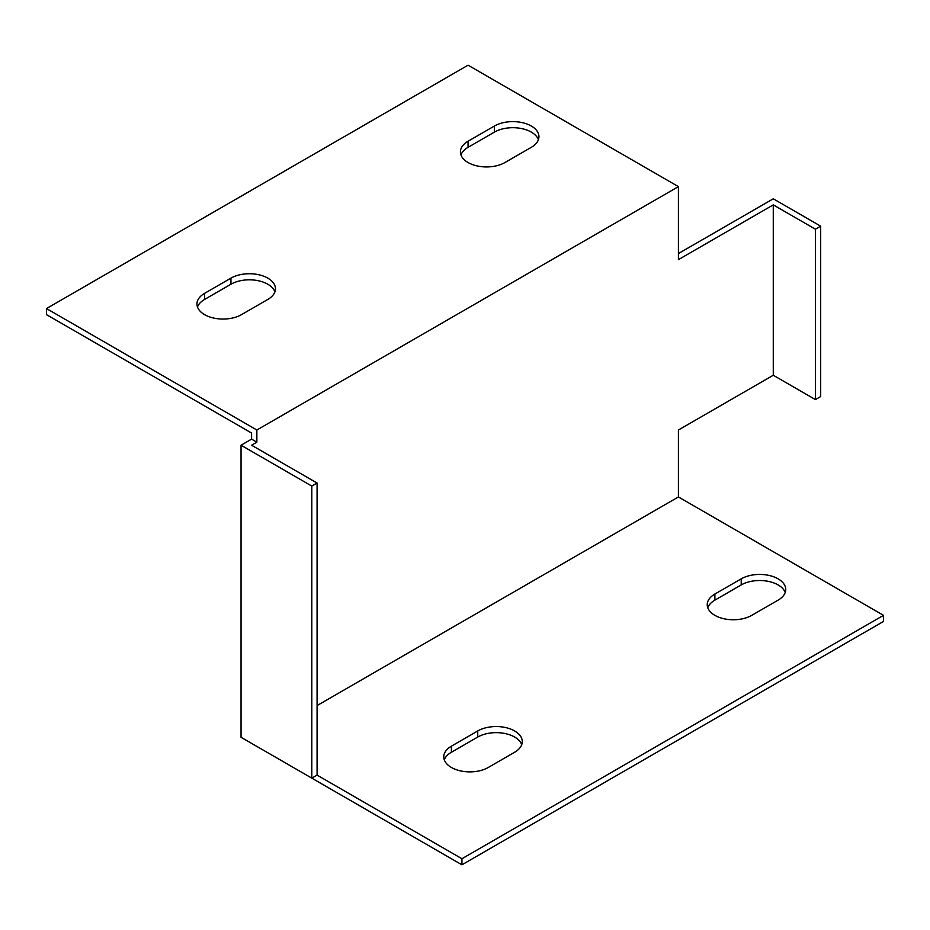 <?xml version="1.0" encoding="UTF-8"?>
<svg xmlns="http://www.w3.org/2000/svg" width="930" height="930" viewBox="0 0 930 930"><rect width="100%" height="100%" fill="white"/><g stroke="black" fill="none" stroke-linecap="round" stroke-linejoin="round"><path stroke-width="1.4" d="M256.854 430.009L678.412 186.628L468.069 65.181L46.5 308.562L256.854 430.009L256.854 442.18L251.588 445.226L317.084 483.042L317.084 775.109L311.806 778.143L241.044 737.292L241.044 445.226L311.806 486.076L311.806 778.143M256.854 442.18L251.588 439.134L241.044 445.226M251.588 439.134L251.588 433.055L46.5 314.654L46.5 308.562M317.084 705.568L678.412 496.946L678.412 430.009L773.272 375.255L815.424 399.586L815.424 229.21L820.69 226.176L773.272 198.799L678.412 253.553M251.588 743.372L461.931 864.819L883.5 621.438L883.5 615.346L678.412 496.946M538.4 139.709A26.087 15.054 0 0 0 520.335 128.328A26.087 15.054 0 0 0 494.411 132.107L468.069 147.324A26.087 15.054 0 0 0 460.966 154.926M274.92 291.834A26.087 15.054 0 0 0 256.866 280.453A26.087 15.054 0 0 0 230.931 284.231L204.588 299.437A26.087 15.054 0 0 0 197.486 307.04M773.272 375.255L773.272 204.879L678.412 259.644L678.412 186.628M521.73 744.651A26.087 15.054 -0 0 0 503.676 733.27A26.087 15.054 -0 0 0 477.741 737.048L451.399 752.254A26.087 15.054 -0 0 0 444.296 759.857M785.211 592.538A26.087 15.054 -0 0 0 767.145 581.145A26.087 15.054 -0 0 0 741.222 584.924L714.879 600.141A26.087 15.054 -0 0 0 707.777 607.743M815.424 399.586L820.69 396.54L820.69 226.176M815.424 229.21L773.272 204.879M317.084 483.042L311.806 486.076M494.411 126.027A26.087 15.054 180 0 1 522.834 122.76A26.087 15.054 180 0 1 538.935 136.675A26.087 15.054 180 0 1 531.297 147.324L504.955 162.529A26.087 15.054 180 0 1 476.52 165.796A26.087 15.054 180 0 1 460.42 151.881A26.087 15.054 180 0 1 468.069 141.232L494.411 126.027L494.411 132.107M230.931 278.14A26.087 15.054 180 0 1 259.354 274.873A26.087 15.054 180 0 1 275.466 288.788A26.087 15.054 180 0 1 267.817 299.437L241.475 314.654A26.087 15.054 180 0 1 213.051 317.909A26.087 15.054 180 0 1 196.951 304.005A26.087 15.054 180 0 1 204.588 293.357L230.931 278.14L230.931 284.231M317.084 775.109L461.931 858.739L883.5 615.346M751.765 615.346A26.087 15.054 180 0 1 723.342 618.613A26.087 15.054 180 0 1 707.23 604.698A26.087 15.054 180 0 1 714.879 594.049L741.222 578.844A26.087 15.054 180 0 1 769.645 575.577A26.087 15.054 180 0 1 785.745 589.492A26.087 15.054 180 0 1 778.108 600.141L751.765 615.346M477.741 730.957A26.087 15.054 180 0 1 506.176 727.69A26.087 15.054 180 0 1 522.276 741.605A26.087 15.054 180 0 1 514.627 752.254L488.285 767.471A26.087 15.054 180 0 1 459.862 770.738A26.087 15.054 180 0 1 443.761 756.822A26.087 15.054 180 0 1 451.399 746.174L477.741 730.957L477.741 737.048M461.931 858.739L461.931 864.819M451.399 746.174L451.399 752.254M714.879 594.049L714.879 600.141M741.222 578.844L741.222 584.924M204.588 293.357L204.588 299.437M468.069 141.232L468.069 147.324"/></g></svg>
